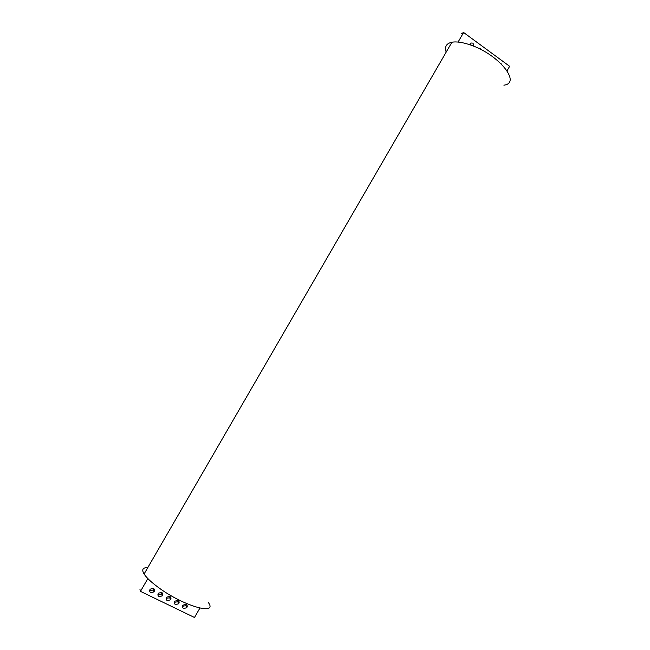 <?xml version="1.0" encoding="UTF-8"?>
<svg xmlns="http://www.w3.org/2000/svg" width="650" height="650" viewBox="0 0 650 650"><rect width="100%" height="100%" fill="white"/><g stroke="black" fill="none" stroke-linecap="round" stroke-linejoin="round"><path stroke-width="0.97" d="M186.071 604.313C187.346 605.15 187.574 606.288 186.745 607.709L183.625 608.571C182.341 607.726 182.114 606.588 182.951 605.158L186.071 604.313M182.471 606.255L185.981 605.654L186.452 604.549M177.946 600.356C179.246 601.217 179.465 602.355 178.62 603.785L175.5 604.63C174.192 603.769 173.972 602.623 174.834 601.185L177.946 600.356M174.338 602.29L177.897 601.746L178.384 600.641M169.788 596.383C171.096 597.253 171.316 598.406 170.446 599.844L167.326 600.665C166.01 599.796 165.791 598.642 166.668 597.196L169.788 596.383M166.164 598.301L169.772 597.821L170.268 596.708M161.582 592.394C162.906 593.271 163.126 594.433 162.232 595.879L159.112 596.684C157.779 595.798 157.568 594.628 158.47 593.182L161.582 592.394M157.95 594.287L158.502 594.669L161.606 593.881L162.118 592.759M159.347 588.144L157.95 587.129M153.335 588.38C154.676 589.274 154.887 590.444 153.977 591.898L150.857 592.678C149.508 591.784 149.297 590.606 150.223 589.144L153.335 588.38M149.687 590.257L150.288 590.688L153.392 589.916L153.92 588.794M469.828 44.761L470.876 42.989L473.054 43.136L473.809 46.264M471.559 45.386L470.031 43.956M477.994 48.092L480.082 48.279L480.968 49.562M500.914 63.562L501.402 64.041M199.867 608.132L194.504 617.5L140.465 591.354L139.961 589.363M140.465 591.354L147.851 578.581M458.087 42.055L463.613 32.5L461.337 33.719M463.613 32.5L509.632 66.308L507.073 70.785M147.794 567.613C142.724 567.491 141.489 569.619 144.089 574.007C146.445 577.647 151.019 581.986 157.812 587.031C182.788 605.865 218.172 616.078 208.374 602.526M446.184 52.106C444.405 46.751 446.306 43.461 451.913 42.218C456.617 41.405 462.808 42.331 470.478 44.988C498.956 54.486 521.69 83.143 503.896 85.166M186.745 607.709L185.981 605.654M178.62 603.785L177.897 601.746M170.446 599.844L169.772 597.821M162.232 595.879L161.606 593.881M153.977 591.898L153.392 589.916M451.913 42.218L144.089 574.007"/></g></svg>
